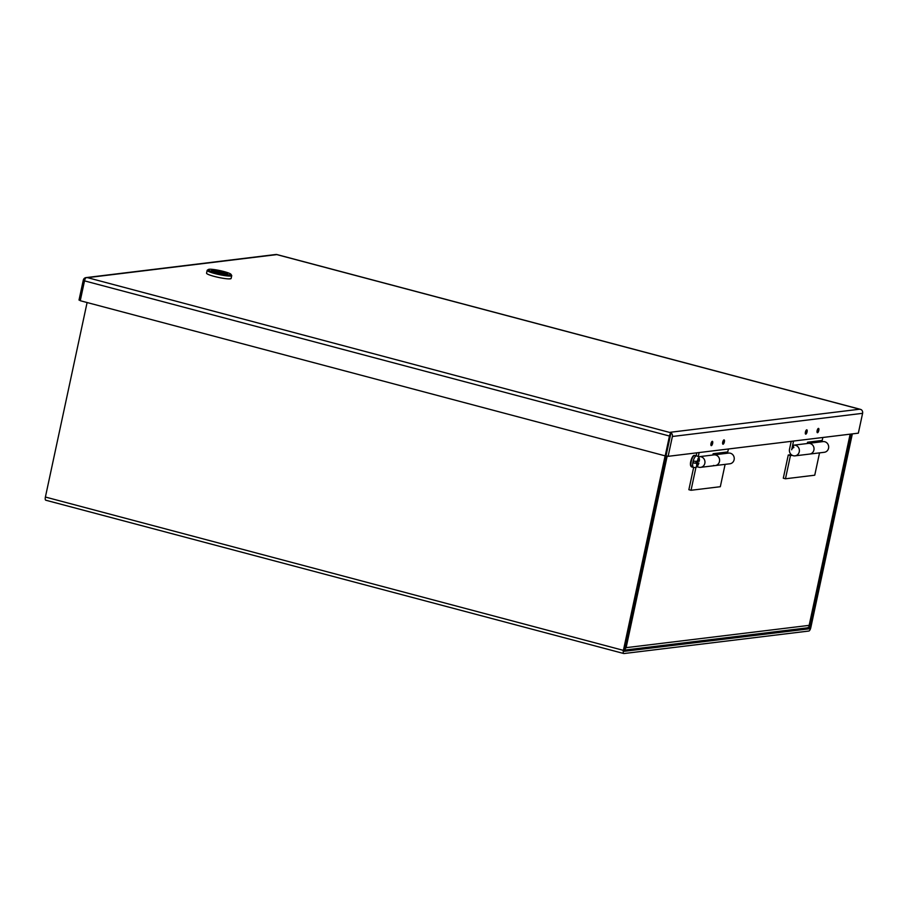 <?xml version="1.0" encoding="UTF-8"?>
<svg xmlns="http://www.w3.org/2000/svg" width="908" height="908" viewBox="0 0 908 908"><rect width="100%" height="100%" fill="white"/><g stroke="black" fill="none" stroke-linecap="round" stroke-linejoin="round"><path stroke-width="1.36" d="M697.106 466.371A5.38 4.994 -96.9 0 0 704.96 462.365A5.38 4.994 -96.9 0 0 698.672 456.792L699.421 459.073A2.985 2.781 -96.9 0 0 699.285 459.108M700.613 467.348L715.254 465.566A5.38 4.994 -96.9 0 0 715.72 455.01A5.38 4.994 -96.9 0 0 713.949 454.885A5.38 4.994 83.1 0 1 719.601 460.583A5.38 4.994 83.1 0 1 713.484 465.441M723.188 440.789A2.043 0.704 -75.1 0 1 722.598 442.979M711.475 442.207A2.043 0.704 -75.1 0 1 710.885 444.409M696.152 455.748L696.776 452.842M712.859 455.022L713.132 453.716L727.773 451.934L728.409 448.983M698.218 456.781L699.126 452.547M791.197 441.345L789.517 449.222A5.38 4.994 -96.9 0 0 795.045 455.85A5.38 4.994 -96.9 0 0 795.51 445.295A5.38 4.994 -96.9 0 0 793.104 445.295L793.853 447.576A2.985 2.781 -96.9 0 0 791.685 449.789L793.558 441.05M793.74 445.17L823.023 441.606A5.38 4.994 83.1 0 1 828.675 447.292A5.38 4.994 83.1 0 1 824.328 452.286L809.686 454.068A5.38 4.994 -96.9 0 0 810.152 443.513A5.38 4.994 -96.9 0 0 808.381 443.388L808.381 443.388A5.38 4.994 83.1 0 1 814.033 449.074A5.38 4.994 83.1 0 1 809.686 454.068L795.045 455.85M817.609 429.291A2.043 0.704 -75.1 0 1 817.03 431.482M805.895 430.71A2.043 0.704 -75.1 0 1 805.317 432.912M807.28 443.524L807.564 442.219L822.205 440.437L822.841 437.486M712.292 441.311A2.236 0.772 -75.1 0 1 712.394 441.322A2.236 0.772 -75.1 0 1 712.61 443.524A2.236 0.772 -75.1 0 1 711.361 445.646A2.236 0.772 -75.1 0 1 711.248 445.635A2.236 0.772 -75.1 0 1 711.043 443.433A2.236 0.772 -75.1 0 1 712.292 441.311M724.005 439.892A2.236 0.772 -75.1 0 1 724.107 439.892A2.236 0.772 -75.1 0 1 724.323 442.105A2.236 0.772 -75.1 0 1 723.074 444.216A2.236 0.772 -75.1 0 1 722.961 444.216A2.236 0.772 -75.1 0 1 722.757 442.003A2.236 0.772 -75.1 0 1 724.005 439.892M806.713 429.813A2.236 0.772 -75.1 0 1 806.826 429.825A2.236 0.772 -75.1 0 1 807.042 432.026A2.236 0.772 -75.1 0 1 805.793 434.149A2.236 0.772 -75.1 0 1 805.68 434.137A2.236 0.772 -75.1 0 1 805.464 431.936A2.236 0.772 -75.1 0 1 806.713 429.813M818.426 428.394A2.236 0.772 -75.1 0 1 818.539 428.394A2.236 0.772 -75.1 0 1 818.755 430.608A2.236 0.772 -75.1 0 1 817.506 432.719A2.236 0.772 -75.1 0 1 817.393 432.707A2.236 0.772 -75.1 0 1 817.177 430.506A2.236 0.772 -75.1 0 1 818.426 428.394M231.007 278.62L228.748 278.904M276.906 254.592L87.531 277.655L670.978 432.787A3.439 3.201 83.1 0 1 672.385 436.487L668.129 456.327L858.344 433.161L862.6 413.322A3.439 3.201 -96.9 0 0 861.193 409.621L276.248 254.456A3.439 3.201 -96.9 0 0 276.191 254.456L85.976 277.621A3.439 3.201 83.1 0 1 86.033 277.621A3.439 1.192 104.9 0 0 84.512 280.867L80.256 300.718L665.201 455.873L666.052 455.771L670.978 432.787A3.439 1.192 -75.1 0 0 669.457 436.033L665.201 455.873M87.531 277.655L86.033 277.621L87.531 277.655M80.324 300.4L79.019 300.06L83.275 280.209A3.439 3.201 83.1 0 1 85.976 277.621M859.774 409.202L670.399 432.265L670.978 432.787L666.052 455.771L668.129 456.327M792.309 455.362L790.437 455.589L785.465 478.777L814.748 475.202L819.538 452.865M785.465 478.777L783.298 478.198L788.269 455.01L790.437 455.589M788.269 455.01L791.265 454.647M699.308 456.667L728.591 453.103A5.38 4.994 83.1 0 1 734.243 458.801A5.38 4.994 83.1 0 1 729.896 463.784L715.254 465.566M695.982 467.2L691.033 490.275L720.316 486.711L725.106 464.374M697.889 466.86L696.243 467.064M691.033 490.275L688.866 489.696L693.644 467.45A5.981 2.077 -75.1 0 1 693.065 461.536A5.981 2.077 -75.1 0 1 696.413 455.873A5.981 2.077 -75.1 0 1 696.708 455.895C698.888 456.508 699.75 458.279 699.274 461.207L697.605 461.23M624.59 648.698L626.123 647.654L625.271 648.766A3.439 3.201 83.1 0 1 624.364 649.765M850.376 434.137L809.164 626.372A3.439 3.201 83.1 0 1 806.871 627.905L624.284 650.139M665.11 455.85L623.41 650.366A3.439 1.192 -75.1 0 0 623.796 653.533A3.439 1.192 -75.1 0 0 623.966 653.544L808.835 631.037A3.439 1.192 -75.1 0 0 810.821 627.541L852.328 433.899M808.426 627.235L809.97 627.644L851.488 434.001M809.97 627.644L809.312 628.801L806.213 627.984M624.329 651.297L809.312 628.801M624.443 651.32L665.95 455.782M87.1 302.534L45.4 497.039A3.439 1.192 104.9 0 0 45.786 500.217A3.439 1.192 104.9 0 0 45.945 500.217M697.889 463.25L695.721 462.683L698.661 463.159L697.889 463.25L697.231 465.986L696.493 466.133L697.185 463.341L693.258 462.978L697.185 463.341M693.258 462.978A5.936 2.054 104.9 0 1 693.655 461.128L697.548 461.491L697.968 458.619L698.706 458.461L698.252 461.4M697.56 462.456A5.936 2.054 104.9 0 0 697.832 461.287M693.928 467.472A5.981 2.077 -75.1 0 1 693.644 467.45L694.87 467.541C696.64 467.416 697.98 465.929 698.876 463.069L697.492 465.202M691.635 466.042C689.127 466.621 691.397 456.02 693.791 455.998M697.231 465.986L696.629 465.827M207.16 270.357L206.559 273.206A12.564 1.623 12.1 0 0 214.22 276.395A12.564 1.623 12.1 0 0 231.12 278.472L231.733 275.623A12.564 1.623 -167.9 0 1 214.833 273.558A12.564 1.623 -167.9 0 1 207.16 270.357A12.564 1.623 -167.9 0 1 207.308 270.175L208.431 269.46A11.6 1.498 -167.9 0 1 223.913 271.549A11.6 1.498 -167.9 0 1 230.938 274.284A11.6 1.498 -167.9 0 1 215.378 272.582A11.6 1.498 -167.9 0 1 208.431 269.46M230.938 274.284L231.665 275.396A12.564 1.623 -167.9 0 1 231.733 275.623M222.664 271.696A8.229 1.056 12.1 0 0 211.598 270.334A8.229 1.056 12.1 0 0 216.626 272.434A8.229 1.056 12.1 0 0 227.692 273.785A8.229 1.056 12.1 0 0 222.664 271.696M216.74 272.411A7.911 1.022 -167.9 0 1 211.916 270.402A7.911 1.022 -167.9 0 1 212.268 270.198L226.557 273.989A7.911 1.022 -167.9 0 1 216.74 272.411M212.699 270.312L227 274.057M212.733 270.141A7.911 1.022 -167.9 0 1 221.529 271.447A7.911 1.022 -167.9 0 1 227.375 273.717A7.911 1.022 -167.9 0 1 227.023 273.932M84.512 280.867L669.457 436.033M672.385 436.487L862.6 413.322M850.149 434.16L809.153 625.362L626.123 647.654L667.187 456.077M623.41 650.366L45.4 497.039M694.677 455.419A5.981 2.077 -75.1 0 1 694.972 455.43L694.416 455.396C692.293 454.567 688.23 466.042 691.907 466.996A5.981 2.077 -75.1 0 1 691.329 461.082A5.981 2.077 -75.1 0 1 694.677 455.419M698.661 459.391L699.058 461.298M692.191 467.007A5.981 2.077 -75.1 0 1 691.907 466.996L693.644 467.45M696.799 465.259L696.493 463.421M696.89 461.57L697.923 459.652M276.645 254.49L860.364 409.326M623.796 653.533L45.786 500.217M696.708 455.895L694.972 455.43"/></g></svg>
